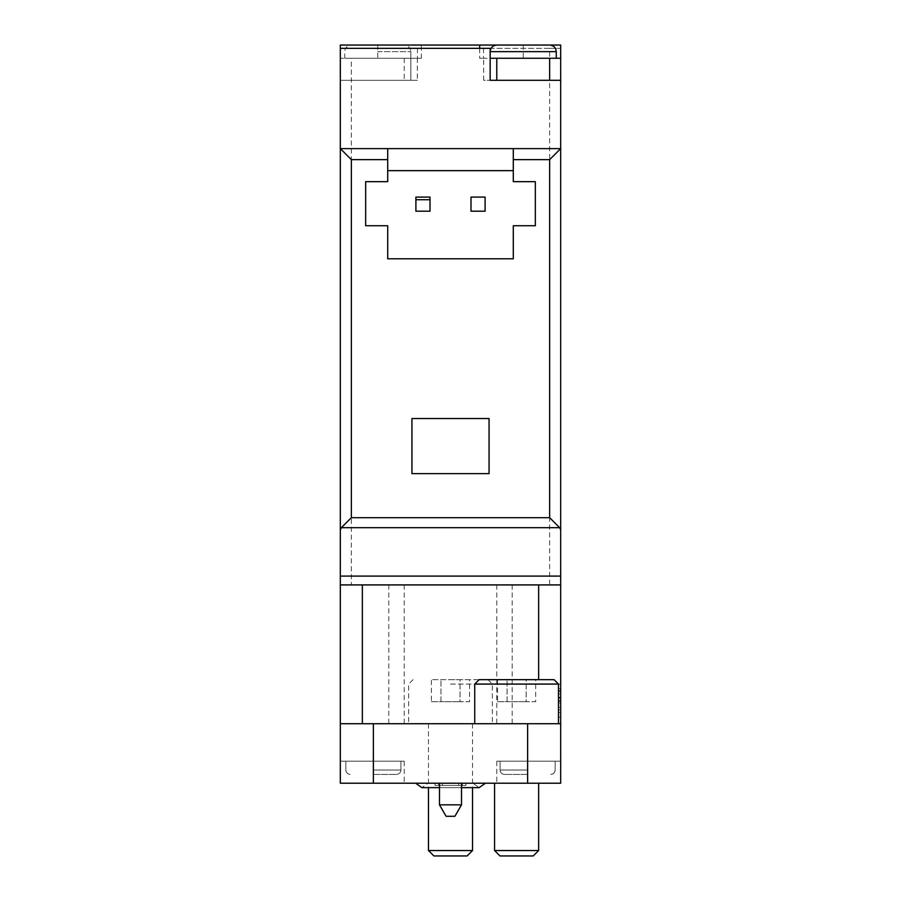 <?xml version="1.0" encoding="UTF-8"?>
<svg xmlns="http://www.w3.org/2000/svg" width="901" height="901" viewBox="0 0 901 901"><rect width="100%" height="100%" fill="white"/><g stroke="black" fill="none" stroke-linecap="round" stroke-linejoin="round"><path stroke-width="0.68" stroke-dasharray="4.5 3.38" d="M387.7 148.62L387.7 170.649L387.7 148.62L387.7 170.649L513.3 170.649L513.3 148.62L513.3 170.649L387.7 170.649L387.7 181.664L365.66 181.664L365.66 225.734L387.7 225.734L387.7 258.79L513.3 258.79L513.3 225.734L535.34 225.734L535.34 181.664L513.3 181.664L513.3 148.62L340.319 148.62M415.902 197.094L415.902 211.194L430.002 211.194L430.002 197.094L415.902 197.094M470.998 197.094L470.998 211.194L485.098 211.194L485.098 197.094L470.998 197.094M516.611 783.228L494.57 783.228L516.611 783.228M450.5 783.228L415.62 783.228L450.5 783.228M549.655 584.918L470.209 584.918L560.681 584.918L549.655 584.918L549.655 48.35L560.681 48.35L560.681 783.228L560.681 761.199L496.778 761.199L560.681 761.199L527.626 761.199L560.681 761.199L560.681 783.228L340.319 783.228L404.222 783.228L340.319 783.228L340.319 723.74L538.64 723.74L340.319 723.74L340.319 58.272L421.353 58.272L417.354 58.272L417.354 80.302L340.319 80.302L417.354 80.302M527.626 783.228L527.626 761.199L527.626 783.228L527.626 761.199L500.078 761.199L555.162 761.199L496.778 761.199L527.626 761.199L527.626 783.228L496.778 783.228L527.626 783.228L527.626 723.74L340.319 723.74M373.374 783.228L373.374 761.199L373.374 783.228L373.374 761.199L345.838 761.199L404.222 761.199L340.319 761.199L404.222 761.199L340.319 761.199L373.374 761.199L373.374 783.228L404.222 783.228L373.374 783.228L373.374 723.74M465.93 783.228L485.38 783.228L458.654 783.228L485.38 783.228L458.654 783.228L465.93 783.228L465.93 785.435L435.07 785.435L465.93 785.435L465.93 783.228L465.93 785.435L465.93 783.228L465.93 785.435L435.07 785.435L435.07 783.228L435.07 785.435L465.93 785.435L458.654 785.435L465.93 785.435L465.93 783.228L465.93 785.435L458.654 785.435L465.93 785.435L465.93 783.228M421.353 45.05L421.353 48.35L560.681 48.35L560.681 45.05L340.319 45.05L340.319 58.272L351.345 58.272L351.345 584.918L340.319 584.918L560.681 584.918M560.681 701.169L560.681 684.073L560.681 712.5L560.681 701.169L558.474 701.169L558.474 684.073L558.474 693.995L560.681 693.995L558.474 693.995L560.681 693.995L558.474 693.995L558.474 684.073L560.681 684.073L560.681 717.128L560.681 684.073L558.474 684.073L558.474 690.684L560.681 690.684L560.681 697.295L560.681 690.684L558.474 690.684L558.474 697.295L560.681 697.295M560.681 761.199L560.681 783.228L560.681 761.199M340.319 584.918L351.345 584.918M549.655 48.35L410.833 48.35L410.833 80.302L410.833 58.272L410.833 80.302L410.833 58.272L344.734 58.272L417.354 58.272M421.353 58.272L421.353 48.35L410.833 48.35L410.833 58.272L351.345 58.272M340.319 48.35L490.167 48.35L490.167 80.302L560.681 80.302M560.681 148.62L513.3 148.62M450.5 723.74L492.363 723.74L450.5 723.74M560.681 723.74L527.626 723.74M516.611 723.74L474.737 723.74L516.611 723.74M496.778 584.918L496.778 723.74M404.222 584.918L404.222 723.74M560.681 576.099L340.319 576.099M479.647 48.35L479.647 58.272L483.646 58.272L483.646 80.302L490.167 80.302L483.646 80.302M483.555 48.35L483.555 58.272M560.681 58.272L490.167 58.272L490.167 80.302L490.167 58.272L483.646 58.272M556.266 51.661L490.167 51.661L490.167 58.272L523.222 58.272L479.647 58.272M417.445 48.35L417.445 58.272M499.976 855.95L533.234 855.95M494.57 850.544L538.64 850.544M479.141 679.669L554.07 679.669M535.69 679.669L526.15 679.669L535.69 679.669L535.69 701.699L526.15 701.699L526.15 679.669L497.521 679.669L526.15 679.669L526.15 701.699L535.69 701.699M474.737 684.073L560.681 684.073L558.474 684.073L558.474 700.606L560.681 700.606M497.521 701.699L526.15 701.699L507.06 701.699L507.06 679.669L507.06 701.699L497.521 701.699L497.521 679.669M433.877 855.95L467.123 855.95M428.459 850.544L472.541 850.544M450.5 679.669L487.959 679.669L450.5 679.669M469.579 679.669L460.039 679.669L469.579 679.669L469.579 701.699L460.039 701.699L460.039 679.669L431.421 679.669L460.039 679.669L460.039 701.699L469.579 701.699M450.5 684.073L492.363 684.073L450.5 684.073M431.421 701.699L460.039 701.699L440.961 701.699L440.961 679.669L440.961 701.699L431.421 701.699L431.421 679.669M527.626 774.421L504.481 774.421L527.626 774.421M373.374 774.421L396.519 774.421L373.374 774.421M439.485 783.228L439.485 804.841L461.515 804.841L439.485 804.841L461.515 804.841L461.515 783.228M439.485 804.841L446.096 816.283L454.904 816.283L446.096 816.283L454.904 816.283L461.515 804.841M435.07 783.228L435.07 785.435L435.07 783.228L435.07 785.435L442.346 785.435L435.07 785.435L435.07 783.228L435.07 785.435L442.346 785.435L435.07 785.435L435.07 783.228M558.474 697.295L558.474 717.128L558.474 707.206L560.681 707.206L558.474 707.206L558.474 717.128L558.474 700.606M558.474 710.743L558.474 698.286L560.681 698.286L558.474 698.286L558.474 688.702L560.681 688.702L558.474 688.702L558.474 710.743L560.681 710.743M558.474 702.915L560.681 702.915L558.474 702.915M558.474 701.169L558.474 712.5L560.681 712.5L558.474 712.5L560.681 712.5L558.474 712.5L560.681 712.5L558.474 712.5L558.474 684.073M558.474 717.128L560.681 717.128M489.063 418.548L411.937 418.548L411.937 473.633L489.063 473.633L489.063 418.548M538.64 679.669L538.64 584.918M512.196 584.918L512.196 723.74M362.36 584.918L362.36 723.74M388.804 584.918L388.804 723.74M523.222 45.05L523.222 58.272M377.778 45.05L377.778 58.272M404.222 58.272L404.222 80.302M377.778 51.661L410.833 51.661L377.778 51.661M527.626 770.017L500.078 770.017L527.626 770.017M373.374 770.017L400.922 770.017L373.374 770.017M438.708 785.435L438.708 783.228L438.708 785.435M462.292 785.435L462.292 783.228L462.292 785.435M558.474 691.349L560.681 691.349M558.474 709.853L560.681 709.853M558.474 697.825L560.681 697.825M410.833 58.272L410.833 51.661C410.484 47.685 408.277 45.478 404.222 45.05M344.734 58.272L344.734 51.661C345.083 47.685 347.29 45.478 351.345 45.05M428.459 723.74L428.459 787.643M472.541 723.74L472.541 787.643M413.041 679.669L408.637 684.073L408.637 723.74M487.959 679.669L492.363 684.073L492.363 723.74M496.778 761.199L496.778 783.228L496.778 761.199M404.222 761.199L404.222 783.228L404.222 761.199M500.078 761.199L500.078 770.017C500.314 772.664 501.789 774.128 504.481 774.421C501.789 774.128 500.314 772.664 500.078 770.017L500.078 761.199M555.162 761.199L555.162 770.017C554.926 772.664 553.462 774.128 550.759 774.421C553.462 774.128 554.926 772.664 555.162 770.017L555.162 761.199M345.838 761.199L345.838 770.017C346.074 772.664 347.538 774.128 350.241 774.421C347.538 774.128 346.074 772.664 345.838 770.017L345.838 761.199M400.922 761.199L400.922 770.017C400.686 772.664 399.211 774.128 396.519 774.421C399.211 774.128 400.686 772.664 400.922 770.017L400.922 761.199M472.912 783.228L479.141 787.643L421.859 787.643L479.141 787.643L472.912 783.228L479.141 787.643L421.859 787.643L479.141 787.643L421.859 787.643L428.088 783.228M439.485 787.643L461.515 787.643M442.346 785.435L442.346 783.228L442.346 785.435M458.654 785.435L458.654 783.228L458.654 785.435M558.474 712.5L560.681 712.5"/><path stroke-width="1.35" d="M513.3 170.649L387.7 170.649M411.937 418.548L411.937 473.633L489.063 473.633L489.063 418.548L411.937 418.548M387.7 181.664L365.66 181.664L365.66 225.734L387.7 225.734L387.7 258.79L513.3 258.79L513.3 225.734L535.34 225.734L535.34 181.664L513.3 181.664L513.3 148.62L387.7 148.62L387.7 181.664M387.7 148.62L340.319 148.62L351.345 159.635L387.7 159.635M527.626 783.228L560.681 783.228L560.681 576.099L340.319 576.099L340.319 783.228L527.626 783.228L527.626 723.74L560.681 723.74M490.167 58.272L560.681 58.272L560.681 45.05L340.319 45.05L340.319 576.099M560.681 58.272L560.681 148.62L513.3 148.62M340.319 529.867L341.355 527.693L351.345 517.703L549.655 517.703L559.645 527.693L560.681 529.867L560.681 148.62L549.655 159.635L513.3 159.635M560.681 529.867L560.681 576.099M340.319 48.35L490.167 48.35L490.167 80.302L560.681 80.302M479.647 45.05L479.647 48.35M340.319 584.918L560.681 584.918M340.319 723.74L527.626 723.74M523.222 45.05L496.778 45.05L523.222 45.05M533.234 855.95L499.976 855.95L494.57 850.544L538.64 850.544L533.234 855.95M474.737 684.073L558.474 684.073L554.07 679.669L479.141 679.669L474.737 684.073L474.737 723.74M467.123 855.95L433.877 855.95L428.459 850.544L472.541 850.544L467.123 855.95M461.515 783.228L461.515 804.841L439.485 804.841L439.485 783.228M461.515 804.841L454.904 816.283L446.096 816.283L439.485 804.841M415.902 199.74L415.902 197.094L430.002 197.094L430.002 199.74L415.902 199.74L415.902 211.194L430.002 211.194L430.002 199.74M485.098 197.094L470.998 197.094L470.998 211.194L485.098 211.194L485.098 197.094M351.345 517.703L351.345 159.635M549.655 517.703L549.655 159.635M559.645 527.693L341.355 527.693M538.64 584.918L538.64 679.669M362.36 584.918L362.36 723.74M373.374 723.74L373.374 783.228M496.778 58.272L496.778 80.302M549.655 58.272L549.655 80.302M549.655 45.05C553.71 45.478 555.917 47.685 556.266 51.661L490.167 51.661C490.516 47.685 492.723 45.478 496.778 45.05M556.266 51.661L556.266 58.272M494.57 783.228L494.57 850.544M538.64 783.228L538.64 850.544M558.474 684.073L558.474 723.74M428.459 787.643L428.459 850.544M472.541 787.643L472.541 850.544M485.38 783.228L479.141 787.643L485.38 783.228L479.141 787.643L461.515 787.643M415.62 783.228L421.859 787.643L415.62 783.228L421.859 787.643L439.485 787.643"/></g></svg>
